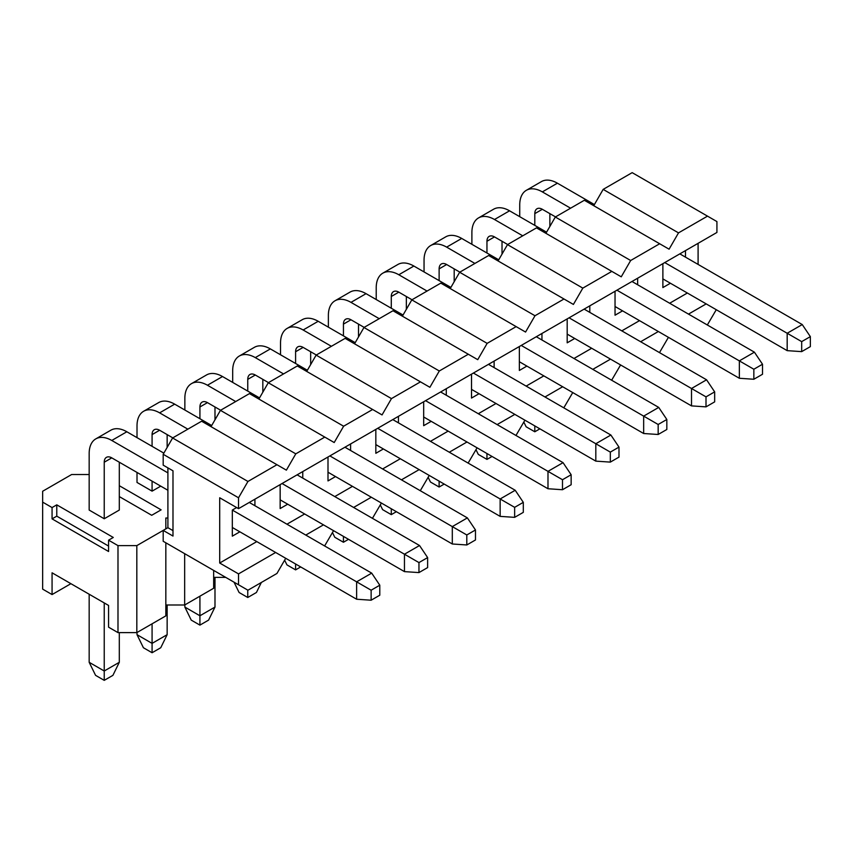 <?xml version="1.0" encoding="UTF-8"?>
<svg xmlns="http://www.w3.org/2000/svg" width="853" height="853" viewBox="0 0 853 853"><rect width="100%" height="100%" fill="white"/><g stroke="black" fill="none" stroke-linecap="round" stroke-linejoin="round"><path stroke-width="1.28" d="M810.35 346.627L810.35 336.626L801.681 341.626L801.681 351.628L810.35 346.627L810.35 336.626L801.681 341.626L801.681 351.628L787.18 350.647L787.18 333.256L801.681 341.626L787.18 333.256L802.246 324.556L810.35 336.626L802.246 324.556L679.83 253.874L802.246 324.556L787.18 333.256L664.754 262.575L787.18 333.256L787.18 350.647L662.877 278.888L787.18 350.647L801.681 351.628L810.35 346.627M594.413 204.56L557.404 183.192L542.337 191.893L570.582 208.196L542.337 191.893A31.966 18.457 -120 0 0 526.354 190.304A31.966 18.457 -120 0 0 519.733 204.944L519.733 216.683L519.733 204.944A31.966 18.457 -120 0 1 526.354 190.304A31.966 18.457 -120 0 1 542.337 191.893L557.404 183.192A31.966 18.457 60 0 0 541.42 181.604A31.966 18.457 60 0 1 557.404 183.192L594.413 204.56M534.799 225.384L534.799 213.634A10.652 6.152 60 0 1 537.006 208.761A10.652 6.152 60 0 1 542.337 209.294L555.516 216.897L542.337 209.294L534.799 213.634A10.652 6.152 60 0 1 537.006 208.761A10.652 6.152 60 0 1 542.337 209.294L534.799 213.634L534.799 225.384M549.865 213.634L549.865 226.471L549.865 213.634M526.13 426.777L523.827 422.075L526.13 426.777L534.799 431.778L526.13 426.777M539.885 428.835L534.799 431.778L534.799 425.903L534.799 431.778L539.885 428.835M762.507 374.254L762.507 364.242L753.849 369.242L753.849 379.254L762.507 374.254L762.507 364.242L753.849 369.242L753.849 379.254L739.348 378.274L739.348 360.872L753.849 369.242L739.348 360.872L754.415 352.172L762.507 364.242L754.415 352.172L631.988 281.49L754.415 352.172L739.348 360.872L616.922 290.191L739.348 360.872L739.348 378.274L615.034 306.504L739.348 378.274L753.849 379.254L762.507 374.254M546.57 232.176L509.561 210.808L494.495 219.509L522.74 235.823L494.495 219.509A31.966 18.457 -120 0 0 478.512 217.931A31.966 18.457 -120 0 0 471.89 232.56L471.89 244.299L471.89 232.56A31.966 18.457 -120 0 1 478.512 217.931A31.966 18.457 -120 0 1 494.495 219.509L509.561 210.808A31.966 18.457 60 0 0 493.578 209.23A31.966 18.457 60 0 1 509.561 210.808L546.57 232.176M486.956 253L486.956 241.26A10.652 6.152 60 0 1 489.164 236.377A10.652 6.152 60 0 1 494.495 236.91L507.674 244.523L494.495 236.91L486.956 241.26A10.652 6.152 60 0 1 489.164 236.377A10.652 6.152 60 0 1 494.495 236.91L486.956 241.26L486.956 253M502.022 241.26L502.022 254.087L502.022 241.26M478.298 454.393L475.985 449.691L478.298 454.393L486.956 459.394L478.298 454.393M492.042 456.462L486.956 459.394L486.956 453.519L486.956 459.394L492.042 456.462M714.665 401.87L714.665 391.868L706.007 396.869L706.007 406.87L714.665 401.87L714.665 391.868L706.007 396.869L706.007 406.87L691.506 405.889L691.506 388.499L706.007 396.869L691.506 388.499L706.572 379.798L714.665 391.868L706.572 379.798L584.145 309.117L706.572 379.798L691.506 388.499L569.079 317.817L691.506 388.499L691.506 405.889L567.192 334.12L691.506 405.889L706.007 406.87L714.665 401.87M498.728 259.802L461.718 238.435L446.652 247.135L474.908 263.438L446.652 247.135A31.966 18.457 -120 0 0 430.669 245.547A31.966 18.457 -120 0 0 424.048 260.176L424.048 271.926L424.048 260.176A31.966 18.457 -120 0 1 430.669 245.547A31.966 18.457 -120 0 1 446.652 247.135L461.718 238.435A31.966 18.457 60 0 0 445.735 236.846A31.966 18.457 60 0 1 461.718 238.435L498.728 259.802M439.124 280.626L439.124 268.876A10.652 6.152 60 0 1 441.321 264.003A10.652 6.152 60 0 1 446.652 264.526L459.842 272.139L446.652 264.526L439.124 268.876A10.652 6.152 60 0 1 441.321 264.003A10.652 6.152 60 0 1 446.652 264.526L439.124 268.876L439.124 280.626M454.191 268.876L454.191 281.714L454.191 268.876M430.456 482.009L428.142 477.307L430.456 482.009L439.124 487.02L430.456 482.009M444.21 484.077L439.124 487.02L439.124 481.145L439.124 487.02L444.21 484.077M666.833 429.486L666.833 419.484L658.164 424.485L658.164 434.486L666.833 429.486L666.833 419.484L658.164 424.485L658.164 434.486L643.663 433.516L643.663 416.115L658.164 424.485L643.663 416.115L658.729 407.414L666.833 419.484L658.729 407.414L536.302 336.732L658.729 407.414L643.663 416.115L521.236 345.433L643.663 416.115L643.663 433.516L519.36 361.747L643.663 433.516L658.164 434.486L666.833 429.486M450.896 287.418L413.876 266.051L398.809 274.751L427.065 291.065L398.809 274.751A31.966 18.457 -120 0 0 382.826 273.163A31.966 18.457 -120 0 0 376.216 287.802L376.216 299.542L376.216 287.802A31.966 18.457 -120 0 1 382.826 273.163A31.966 18.457 -120 0 1 398.809 274.751L413.876 266.051A31.966 18.457 60 0 0 397.903 264.473A31.966 18.457 60 0 1 413.876 266.051L450.896 287.418M391.282 308.242L391.282 296.503A10.652 6.152 60 0 1 393.489 291.619A10.652 6.152 60 0 1 398.809 292.152L411.999 299.766L398.809 292.152L391.282 296.503A10.652 6.152 60 0 1 393.489 291.619A10.652 6.152 60 0 1 398.809 292.152L391.282 296.503L391.282 308.242M406.348 296.503L406.348 309.33L406.348 296.503M382.613 509.636L380.31 504.933L382.613 509.636L391.282 514.636L382.613 509.636M396.368 511.704L391.282 514.636L391.282 508.761L391.282 514.636L396.368 511.704M618.99 457.112L618.99 447.1L610.321 452.111L610.321 462.113L618.99 457.112L618.99 447.1L610.321 452.111L610.321 462.113L595.82 461.132L595.82 443.731L610.321 452.111L595.82 443.731L610.887 435.03L618.99 447.1L610.887 435.03L488.47 364.348L610.887 435.03L595.82 443.731L473.394 373.049L595.82 443.731L595.82 461.132L471.517 389.363L595.82 461.132L610.321 462.113L618.99 457.112M403.053 315.034L366.044 293.667L350.978 302.367L379.222 318.681L350.978 302.367A31.966 18.457 -120 0 0 334.994 300.789A31.966 18.457 -120 0 0 328.373 315.418L328.373 327.168L328.373 315.418A31.966 18.457 -120 0 1 334.994 300.789A31.966 18.457 -120 0 1 350.978 302.367L366.044 293.667A31.966 18.457 60 0 0 350.061 292.089A31.966 18.457 60 0 1 366.044 293.667L403.053 315.034M343.439 335.858L343.439 324.119A10.652 6.152 60 0 1 345.646 319.246A10.652 6.152 60 0 1 350.978 319.768L364.156 327.381L350.978 319.768L343.439 324.119A10.652 6.152 60 0 1 345.646 319.246A10.652 6.152 60 0 1 350.978 319.768L343.439 324.119L343.439 335.858M358.505 324.119L358.505 336.946L358.505 324.119M334.771 537.251L332.467 532.549L334.771 537.251L343.439 542.252L334.771 537.251M348.525 539.32L343.439 542.252L343.439 536.377L343.439 542.252L348.525 539.32M571.147 484.728L571.147 474.726L562.49 479.727L562.49 489.729L571.147 484.728L571.147 474.726L562.49 479.727L562.49 489.729L547.989 488.748L547.989 471.357L562.49 479.727L547.989 471.357L563.055 462.657L571.147 474.726L563.055 462.657L440.628 391.975L563.055 462.657L547.989 471.357L425.562 400.675L547.989 471.357L547.989 488.748L423.674 416.989L547.989 488.748L562.49 489.729L571.147 484.728M355.211 342.661L318.201 321.293L303.135 329.994L331.38 346.297L303.135 329.994A31.966 18.457 -120 0 0 287.152 328.405A31.966 18.457 -120 0 0 280.53 343.045L280.53 354.784L280.53 343.045A31.966 18.457 -120 0 1 287.152 328.405A31.966 18.457 -120 0 1 303.135 329.994L318.201 321.293A31.966 18.457 60 0 0 302.218 319.704A31.966 18.457 60 0 1 318.201 321.293L355.211 342.661M295.596 363.485L295.596 351.735A10.652 6.152 60 0 1 297.804 346.862A10.652 6.152 60 0 1 303.135 347.395L316.314 354.997L303.135 347.395L295.596 351.735A10.652 6.152 60 0 1 297.804 346.862A10.652 6.152 60 0 1 303.135 347.395L295.596 351.735L295.596 363.485M310.663 351.735L310.663 364.572L310.663 351.735M286.939 564.878L284.625 560.176L286.939 564.878L295.596 569.879L286.939 564.878M300.683 566.936L295.596 569.879L295.596 564.004L295.596 569.879L300.683 566.936M523.305 512.354L523.305 502.342L514.647 507.343L514.647 517.355L523.305 512.354L523.305 502.342L514.647 507.343L514.647 517.355L500.146 516.374L500.146 498.973L514.647 507.343L500.146 498.973L515.212 490.272L523.305 502.342L515.212 490.272L392.785 419.591L515.212 490.272L500.146 498.973L377.719 428.291L500.146 498.973L500.146 516.374L375.832 444.605L500.146 516.374L514.647 517.355L523.305 512.354M307.368 370.277L270.358 348.909L255.292 357.61L283.548 373.923L255.292 357.61A31.966 18.457 -120 0 0 239.309 356.032A31.966 18.457 -120 0 0 232.688 370.66L232.688 382.4L232.688 370.66A31.966 18.457 -120 0 1 239.309 356.032A31.966 18.457 -120 0 1 255.292 357.61L270.358 348.909A31.966 18.457 60 0 0 254.375 347.331A31.966 18.457 60 0 1 270.358 348.909L307.368 370.277M247.765 391.101L247.765 379.361A10.652 6.152 60 0 1 249.961 374.478A10.652 6.152 60 0 1 255.292 375.011L268.482 382.624L255.292 375.011L247.765 379.361A10.652 6.152 60 0 1 249.961 374.478A10.652 6.152 60 0 1 255.292 375.011L247.765 379.361L247.765 391.101M262.831 379.361L262.831 392.188L262.831 379.361M239.096 592.494L234.031 582.172L239.096 592.494L247.765 597.495L239.096 592.494M256.422 592.494L247.765 597.495L247.765 590.095L247.765 597.495L256.422 592.494L261.338 582.482L256.422 592.494M475.473 539.97L475.473 529.969L466.804 534.97L466.804 544.971L475.473 539.97L475.473 529.969L466.804 534.97L466.804 544.971L452.303 543.99L452.303 526.6L466.804 534.97L452.303 526.6L467.369 517.899L475.473 529.969L467.369 517.899L344.943 447.217L467.369 517.899L452.303 526.6L329.876 455.918L452.303 526.6L452.303 543.99L328 472.221L452.303 543.99L466.804 544.971L475.473 539.97M259.536 397.903L222.516 376.536L207.45 385.236L235.705 401.539L207.45 385.236A31.966 18.457 -120 0 0 191.467 383.647A31.966 18.457 -120 0 0 184.856 398.276L184.856 410.026L184.856 398.276A31.966 18.457 -120 0 1 191.467 383.647A31.966 18.457 -120 0 1 207.45 385.236L222.516 376.536A31.966 18.457 60 0 0 206.543 374.947A31.966 18.457 60 0 1 222.516 376.536L259.536 397.903M184.856 604.894L184.856 607.069L199.922 615.77L199.922 596.194L199.922 625.121L191.253 620.12L184.856 607.069L199.922 615.77L199.922 625.121L191.253 620.12L184.856 607.069L184.856 604.894M199.922 418.727L199.922 406.977A10.652 6.152 60 0 1 202.129 402.104A10.652 6.152 60 0 1 207.45 402.627L220.639 410.24L207.45 402.627L199.922 406.977A10.652 6.152 60 0 1 202.129 402.104A10.652 6.152 60 0 1 207.45 402.627L199.922 406.977L199.922 418.727M214.988 406.977L214.988 419.815L214.988 406.977M214.988 577.374L214.988 607.069L199.922 615.77L214.988 607.069L208.58 620.12L199.922 625.121L208.58 620.12L214.988 607.069L214.988 577.374M427.63 567.586L427.63 557.585L418.962 562.585L418.962 572.587L427.63 567.586L427.63 557.585L418.962 562.585L418.962 572.587L404.461 571.617L404.461 554.215L418.962 562.585L404.461 554.215L419.527 545.515L427.63 557.585L419.527 545.515L297.111 474.833L419.527 545.515L404.461 554.215L282.034 483.534L404.461 554.215L404.461 571.617L280.157 499.847L404.461 571.617L418.962 572.587L427.63 567.586M211.693 425.519L174.684 404.151L159.618 412.852L187.863 429.166L159.618 412.852A31.966 18.457 -120 0 0 143.635 411.263A31.966 18.457 -120 0 0 137.013 425.903L137.013 437.642L137.013 425.903A31.966 18.457 -120 0 1 143.635 411.263A31.966 18.457 -120 0 1 159.618 412.852L174.684 404.151A31.966 18.457 60 0 0 158.701 402.573A31.966 18.457 60 0 1 174.684 404.151L211.693 425.519M137.013 472.445L137.013 482.446L152.079 491.147L152.079 481.145L152.079 491.147L137.013 482.446L137.013 472.445M137.013 632.51L137.013 634.685L152.079 643.386L152.079 623.81L152.079 652.737L143.411 647.736L137.013 634.685L152.079 643.386L152.079 652.737L143.411 647.736L137.013 634.685L137.013 632.51M152.079 446.343L152.079 434.603A10.652 6.152 60 0 1 154.286 429.72A10.652 6.152 60 0 1 159.618 430.253L172.796 437.866L159.618 430.253L152.079 434.603A10.652 6.152 60 0 1 154.286 429.72A10.652 6.152 60 0 1 159.618 430.253L152.079 434.603L152.079 446.343M167.145 434.603L167.145 447.43L167.145 434.603M167.145 605.001L167.145 634.685L152.079 643.386L167.145 634.685L160.748 647.736L152.079 652.737L160.748 647.736L167.145 634.685L167.145 605.001M232.315 510.062L232.315 536.164L239.853 531.814L232.315 536.164L232.315 510.062L356.629 581.831L356.629 599.232L232.315 527.463L356.629 599.232L371.13 600.213L379.788 595.213L379.788 585.201L371.13 590.212L371.13 600.213L379.788 595.213L379.788 585.201L371.13 590.212L371.13 600.213L356.629 599.232L356.629 581.831L371.13 590.212L356.629 581.831L371.695 573.131L379.788 585.201L371.695 573.131L249.268 502.449L371.695 573.131L356.629 581.831L232.315 510.062L236.644 507.567M163.851 453.135L126.841 431.767L111.775 440.468L167.902 472.871L111.775 440.468A31.966 18.457 -120 0 0 95.792 438.89A31.966 18.457 -120 0 0 89.17 453.519L89.17 510.062L104.237 518.763L104.237 462.219A10.652 6.152 60 0 1 106.444 457.347A10.652 6.152 60 0 1 111.775 457.869L167.902 490.272L111.775 457.869L104.237 462.219A10.652 6.152 60 0 1 106.444 457.347A10.652 6.152 60 0 1 111.775 457.869L104.237 462.219L104.237 518.763L89.17 510.062L89.17 453.519A31.966 18.457 -120 0 1 95.792 438.89A31.966 18.457 -120 0 1 111.775 440.468L126.841 431.767A31.966 18.457 60 0 0 110.858 430.189A31.966 18.457 60 0 1 126.841 431.767L163.851 453.135M89.17 594.232L89.17 662.301L104.237 671.002L104.237 602.932L104.237 680.353L95.579 675.352L89.17 662.301L104.237 671.002L104.237 680.353L95.579 675.352L89.17 662.301L89.17 594.232M119.303 462.219L119.303 510.062L104.237 518.763L119.303 510.062L119.303 462.219M119.303 632.617L119.303 662.301L104.237 671.002L119.303 662.301L112.905 675.352L104.237 680.353L112.905 675.352L119.303 662.301L119.303 632.617M163.19 465.152L163.19 454.286L172.605 437.973L201.617 421.222L286.373 470.152L295.788 453.849L220.447 410.346L249.449 393.606L334.205 442.536L343.631 426.223L268.29 382.73L297.292 365.98L382.048 414.921L391.463 398.607L316.132 355.115L345.134 338.364L429.891 387.294L439.306 370.991L363.964 327.488L392.977 310.748L477.733 359.678L487.148 343.364L411.807 299.872L440.809 283.121L525.565 332.052L534.991 315.749L459.65 272.246L488.652 255.505L573.408 304.436L582.823 288.122L507.492 244.63L536.494 227.879L621.251 276.82L630.666 260.506L555.324 217.014L584.337 200.263L669.093 249.193L678.508 232.88L603.167 189.387L632.169 172.647L716.925 221.577L716.925 232.453L238.531 508.655L238.531 497.779L163.19 454.286L172.605 437.973L201.617 421.222L286.373 470.152L295.788 453.849L324.79 437.099L249.449 393.606L220.447 410.346L211.032 426.66L220.447 410.346L295.788 453.849L324.79 437.099L334.205 442.536L343.631 426.223L372.633 409.483L297.292 365.98L268.29 382.73L258.875 399.044L268.29 382.73L343.631 426.223L372.633 409.483L382.048 414.921L391.463 398.607L420.476 381.856L345.134 338.364L316.132 355.115L306.707 371.418L316.132 355.115L391.463 398.607L420.476 381.856L429.891 387.294L439.306 370.991L468.308 354.24L392.977 310.748L363.964 327.488L354.549 343.802L363.964 327.488L439.306 370.991L468.308 354.24L477.733 359.678L487.148 343.364L516.15 326.624L440.809 283.121L411.807 299.872L402.392 316.175L411.807 299.872L487.148 343.364L516.15 326.624L525.565 332.052L534.991 315.749L563.993 298.998L488.652 255.505L459.65 272.246L450.235 288.559L459.65 272.246L534.991 315.749L563.993 298.998L573.408 304.436L582.823 288.122L611.836 271.382L536.494 227.879L507.492 244.63L498.067 260.943L507.492 244.63L582.823 288.122L611.836 271.382L621.251 276.82L630.666 260.506L659.668 243.755L584.337 200.263L555.324 217.014L545.909 233.317L555.324 217.014L630.666 260.506L659.668 243.755L669.093 249.193L678.508 232.88L707.51 216.14L632.169 172.647L603.167 189.387L593.752 205.701L603.167 189.387L678.508 232.88L707.51 216.14L716.925 221.577L716.925 232.453L238.531 508.655L238.531 497.779L247.946 481.465L172.605 437.973L247.946 481.465L276.948 464.725L247.946 481.465L238.531 497.779L163.19 454.286L163.19 465.152L172.988 470.813L163.19 465.152M163.19 541.271L163.19 530.406L167.902 527.687L167.902 467.87L167.902 527.687L172.988 530.619L167.902 527.687L163.19 530.406L172.988 536.057L172.988 470.813L172.988 536.057L163.19 530.406L136.821 545.621L163.19 530.406L163.19 541.271L238.531 584.774L238.531 573.898L219.701 563.023L219.701 497.779L238.531 508.655L219.701 497.779L219.701 563.023L256.796 541.602L219.701 563.023L238.531 573.898L275.636 552.477L238.531 573.898L238.531 584.774L247.946 590.212L163.19 541.271M698.095 243.329L698.095 264.419L698.095 243.329M716.275 309.714L707.329 324.993L716.275 309.714M668.432 337.33L659.486 352.609L668.432 337.33M620.589 364.956L611.644 380.225L620.589 364.956M572.747 392.572L563.801 407.851L572.747 392.572M524.915 420.188L515.969 435.467L524.915 420.188M477.072 447.814L468.126 463.094L477.072 447.814M429.23 475.43L420.284 490.71L429.23 475.43M381.387 503.057L372.441 518.325L381.387 503.057M333.555 530.673L324.609 545.952L333.555 530.673M285.712 558.288L276.948 573.461L247.946 590.212L276.948 573.461L285.712 558.288M706.199 303.892L688.488 314.117L706.199 303.892M658.356 331.518L640.646 341.733L658.356 331.518M610.513 359.134L592.814 369.36L610.513 359.134M562.671 386.75L544.971 396.976L562.671 386.75M514.839 414.377L497.128 424.591L514.839 414.377M466.996 441.993L449.286 452.218L466.996 441.993M419.154 469.619L401.454 479.834L419.154 469.619M371.311 497.235L353.611 507.46L371.311 497.235M323.479 524.851L305.769 535.076L323.479 524.851M687.358 293.016L669.658 303.241L687.358 293.016M639.515 320.643L621.816 330.857L639.515 320.643M591.683 348.259L573.973 358.484L591.683 348.259M543.841 375.885L526.141 386.1L543.841 375.885M495.998 403.501L478.298 413.726L495.998 403.501M448.156 431.117L430.456 441.342L448.156 431.117M400.324 458.743L382.613 468.958L400.324 458.743M352.481 486.359L334.771 496.585L352.481 486.359M304.638 513.986L286.939 524.2L304.638 513.986M254.919 499.186L254.919 505.712L254.919 499.186M280.157 508.548L280.157 484.621L280.157 508.548L287.685 504.198L280.157 508.548M302.762 471.57L302.762 478.096L302.762 471.57M328 480.921L328 456.995L328 480.921L335.528 476.571L328 480.921M350.594 443.955L350.594 450.48L350.594 443.955M375.832 453.306L375.832 429.379L375.832 453.306L383.37 448.955L375.832 453.306M398.436 416.328L398.436 422.853L398.436 416.328M423.674 425.679L423.674 401.763L423.674 425.679L431.213 421.329L423.674 425.679M446.279 388.712L446.279 395.238L446.279 388.712M471.517 398.063L471.517 374.136L471.517 398.063L479.045 393.713L471.517 398.063M494.122 361.086L494.122 367.611L494.122 361.086M519.36 370.447L519.36 346.521L519.36 370.447L526.887 366.097L519.36 370.447M541.954 333.47L541.954 339.995L541.954 333.47M567.192 342.821L567.192 318.894L567.192 342.821L574.73 338.47L567.192 342.821M589.796 305.854L589.796 312.379L589.796 305.854M615.034 315.205L615.034 291.278L615.034 315.205L622.573 310.855L615.034 315.205M637.639 278.227L637.639 284.753L637.639 278.227M662.877 287.578L662.877 263.662L662.877 287.578L670.405 283.228L662.877 287.578M685.481 250.611L685.481 257.137L685.481 250.611M113.278 537.465L108.576 540.184L117.991 545.621L136.821 545.621L136.821 632.617L165.834 615.877L165.834 542.796L165.834 615.877L136.821 632.617L136.821 545.621L117.991 545.621L117.991 632.617L136.821 632.617L117.991 632.617L117.991 545.621L108.576 540.184L108.576 551.496L108.576 540.184L113.278 537.465L56.778 504.848L56.778 516.161L108.576 546.059L56.778 516.161L52.065 518.88L108.576 551.496L52.065 518.88L52.065 507.567L56.778 504.848L113.278 537.465M165.834 528.881L165.834 518.006L167.902 518.006L165.834 518.006L165.834 528.881M89.17 474.513L71.652 474.513L42.65 491.253L42.65 502.129L52.065 507.567L56.778 504.848L56.778 516.161L52.065 518.88L52.065 507.567L42.65 502.129L42.65 589.124L52.065 594.562L52.065 572.811L108.576 605.438L108.576 627.179L117.991 632.617L108.576 627.179L108.576 605.438L52.065 572.811L52.065 594.562L70.906 583.687L52.065 594.562L42.65 589.124L42.65 491.253L71.652 474.513L89.17 474.513M151.706 515.287L119.303 496.585L151.706 515.287L161.121 509.849L151.706 515.287M119.303 485.709L161.121 509.849L119.303 485.709M160.748 486.146L152.079 491.147L160.748 486.146M165.834 605.001L184.664 605.001L184.664 553.672L184.664 605.001L213.666 588.25L213.666 570.422L213.666 588.25L184.664 605.001L165.834 605.001M213.666 577.374L225.725 577.374L213.666 577.374M541.42 181.604L526.354 190.304L541.42 181.604M493.578 209.23L478.512 217.931L493.578 209.23M445.735 236.846L430.669 245.547L445.735 236.846M397.903 264.473L382.826 273.163L397.903 264.473M350.061 292.089L334.994 300.789L350.061 292.089M302.218 319.704L287.152 328.405L302.218 319.704M254.375 347.331L239.309 356.032L254.375 347.331M206.543 374.947L191.467 383.647L206.543 374.947M158.701 402.573L143.635 411.263L158.701 402.573M110.858 430.189L95.792 438.89L110.858 430.189"/></g></svg>
